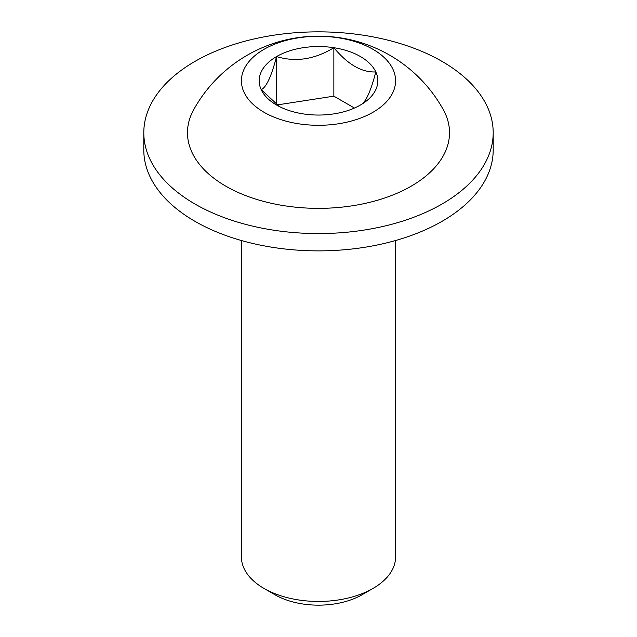 <?xml version="1.0" encoding="UTF-8"?>
<svg xmlns="http://www.w3.org/2000/svg" width="637" height="637" viewBox="0 0 637 637"><rect width="100%" height="100%" fill="white"/><g stroke="black" fill="none" stroke-linecap="round" stroke-linejoin="round"><path stroke-width="0.96" d="M395.577 240.531L395.577 556.969A77.077 44.494 180 0 1 373.003 588.429A77.077 44.494 180 0 1 264.005 588.429A77.077 44.494 180 0 1 263.997 588.429A77.077 44.494 180 0 1 241.423 556.969L241.423 240.531M274.897 594.727L263.997 588.429L274.897 594.727A61.662 35.6 0 0 0 362.103 594.727L373.003 588.429M360.454 105.017L360.454 105.017C365.574 102.732 370.694 91.704 375.806 71.925C361.824 72.602 347.842 64.528 333.86 47.703C314.75 59.408 295.648 62.362 276.546 56.574C271.426 76.344 266.306 87.373 261.194 89.658A59.329 34.255 0 0 0 276.546 105.017A59.329 34.255 0 0 0 303.14 113.88A59.329 34.255 0 0 0 360.454 105.017L360.454 105.017A59.329 34.255 0 0 0 375.806 71.925A59.329 34.255 0 0 0 333.86 47.703A59.329 34.255 0 0 0 276.546 56.574A59.329 34.255 0 0 0 261.194 89.658L279.5 106.61M372.995 49.328A77.077 44.494 0 0 0 244.051 69.274A77.077 44.494 0 0 0 338.446 123.777A77.077 44.494 0 0 0 372.995 49.328M443.288 109.652A131.023 75.644 180 0 1 318.5 208.355A131.023 75.644 180 0 1 193.712 109.652A142.68 142.68 0 0 1 443.288 109.652M493.197 132.711L493.197 150.013A174.697 100.861 180 0 1 385.353 243.199A174.697 100.861 180 0 1 194.97 221.334A174.697 100.861 180 0 1 143.803 150.013L143.803 132.711A174.697 100.861 180 0 1 318.5 31.85A174.697 100.861 180 0 1 493.197 132.711A174.697 100.861 180 0 1 385.353 225.896A174.697 100.861 180 0 1 194.97 204.031A174.697 100.861 180 0 1 143.803 132.711M354.443 108.051L333.86 96.163L277.119 104.938M333.86 96.163L333.86 47.703M276.546 104.516L276.546 56.574"/></g></svg>
